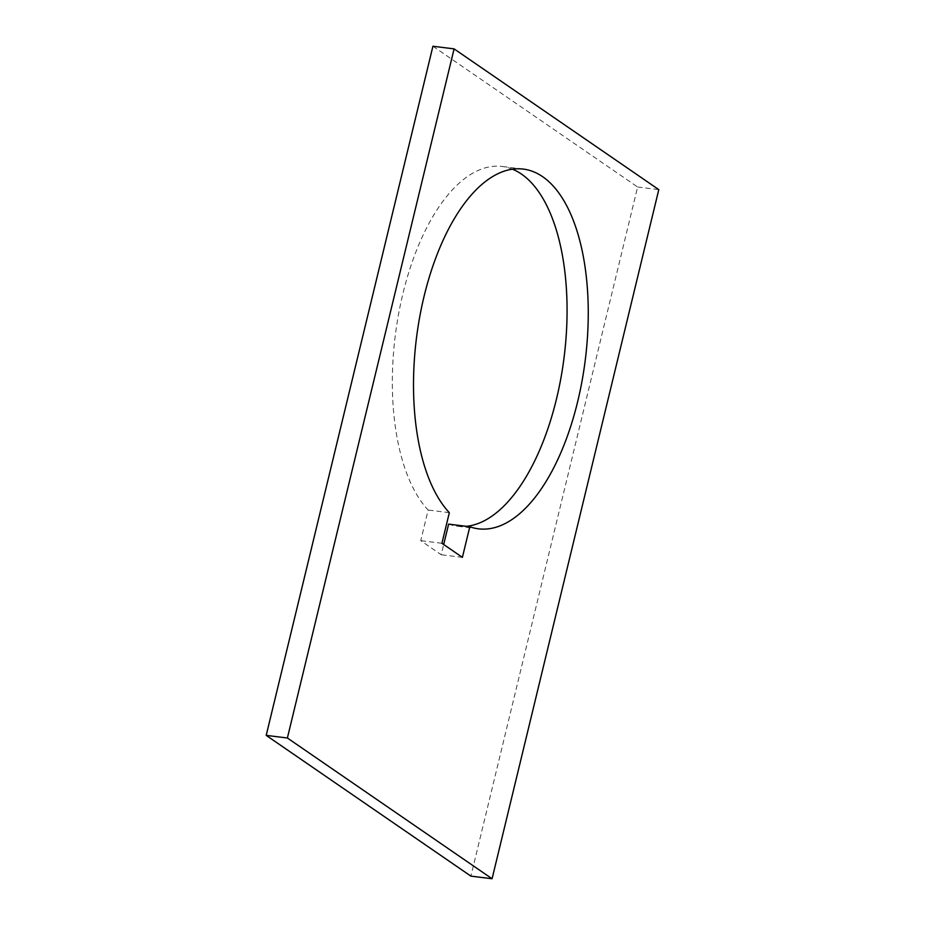 <?xml version="1.0" encoding="UTF-8"?>
<svg xmlns="http://www.w3.org/2000/svg" width="925" height="925" viewBox="0 0 925 925"><rect width="100%" height="100%" fill="white"/><g stroke="black" fill="none" stroke-linecap="round" stroke-linejoin="round"><path stroke-width="0.69" stroke-dasharray="4.62 3.47" d="M512.427 169.183A181.254 85.1 97.1 0 0 502.009 166.454A181.254 85.1 97.1 0 0 402.942 293.549A181.254 85.1 97.1 0 0 428.159 510.033L420.748 540.663L441.213 554.746L443.688 544.513M448.625 524.117A181.254 85.1 97.1 0 0 457.389 526.209A181.254 85.1 97.1 0 0 466.397 526.313M432.923 46.25L637.614 187L470.906 876.125M462.396 557.37L441.213 554.746M441.919 543.287L420.748 540.663M449.33 512.67L428.159 510.033M637.614 187L658.797 189.625M523.192 169.078L502.009 166.454M478.56 528.834L457.389 526.209"/><path stroke-width="1.39" d="M466.397 526.313A181.254 85.1 97.1 0 0 556.457 399.114A181.254 85.1 97.1 0 0 512.427 169.183M424.113 296.173A181.254 85.1 -82.9 0 1 523.192 169.078A181.254 85.1 -82.9 0 1 577.639 401.739A181.254 85.1 -82.9 0 1 478.56 528.834A181.254 85.1 -82.9 0 1 469.808 526.741L462.396 557.37L441.919 543.287L449.33 512.67A181.254 85.1 -82.9 0 1 424.113 296.173M443.688 544.513L448.625 524.117L469.808 526.741M470.906 876.125L266.203 735.375L432.923 46.25L454.094 48.875L658.797 189.625L492.077 878.75L470.906 876.125M266.203 735.375L287.386 738L454.094 48.875M492.077 878.75L287.386 738"/></g></svg>
